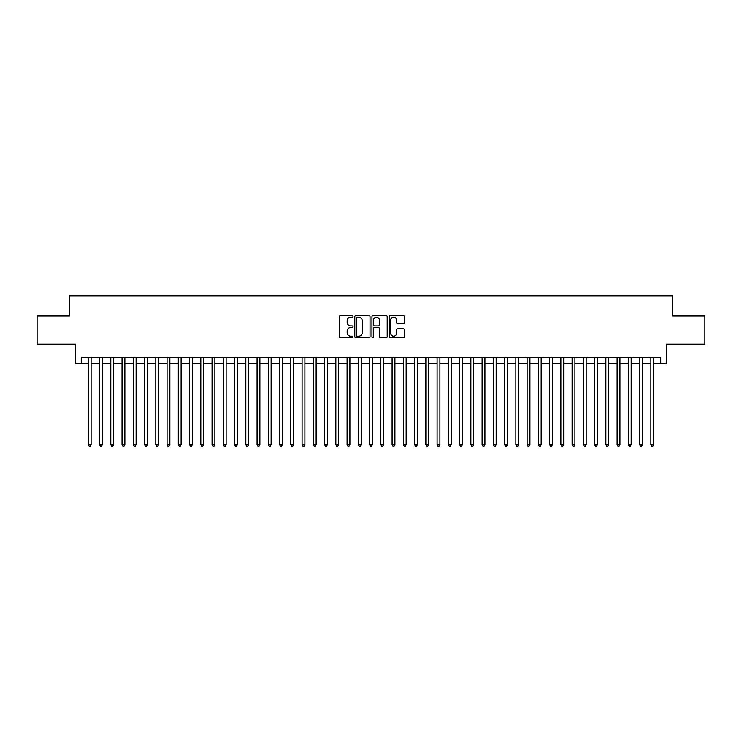 <?xml version="1.0" encoding="UTF-8"?>
<svg xmlns="http://www.w3.org/2000/svg" width="742" height="742" viewBox="0 0 742 742"><rect width="100%" height="100%" fill="white"/><g stroke="black" fill="none" stroke-linecap="round" stroke-linejoin="round"><path stroke-width="1.11" d="M352.997 316.454A0.77 0.77 0 0 0 352.227 315.684L340.485 315.684A1.104 1.104 0 0 0 339.382 316.788L339.382 336.664A1.104 1.104 0 0 0 340.485 337.768L352.227 337.768A0.77 0.77 0 0 0 352.997 336.998A0.77 0.77 0 0 0 352.227 336.219L350.706 336.219A3.534 3.534 0 0 1 347.173 332.685L347.173 331.034A3.534 3.534 0 0 1 350.706 327.5L352.227 327.5A0.77 0.77 0 0 0 352.997 326.721A0.77 0.77 0 0 0 352.227 325.951L350.706 325.951A3.534 3.534 0 0 1 347.173 322.418L347.173 320.757A3.534 3.534 0 0 1 350.706 317.224L352.227 317.224A0.77 0.77 0 0 0 352.997 316.454M403.277 323.466A1.104 1.104 0 0 0 404.381 322.362L404.381 316.788A1.104 1.104 0 0 0 403.277 315.684L390.246 315.684A1.104 1.104 0 0 0 389.142 316.788L389.142 336.664A1.104 1.104 0 0 0 390.246 337.768L403.277 337.768A1.104 1.104 0 0 0 404.381 336.664L404.381 329.93A1.104 1.104 0 0 0 403.277 328.827L397.703 328.827A1.104 1.104 0 0 0 396.599 329.93L396.599 333.269A2.959 2.959 0 0 1 393.64 336.219A2.959 2.959 0 0 1 390.691 333.269L390.691 320.182A2.959 2.959 0 0 1 393.64 317.224A2.959 2.959 0 0 1 396.599 320.182L396.599 322.362A1.104 1.104 0 0 0 397.703 323.466L403.277 323.466M81.268 363.292L81.268 357.663L660.732 357.663L660.732 363.292L666.362 363.292L666.362 344.167L704.9 344.167L704.9 316.036L672.549 316.036L672.549 295.78L69.451 295.78L69.451 316.036L37.1 316.036L37.1 344.167L75.638 344.167L75.638 363.292L88.298 363.292M370.035 316.788A1.104 1.104 0 0 0 368.932 315.684L355.9 315.684A1.104 1.104 0 0 0 354.797 316.788L354.797 336.664A1.104 1.104 0 0 0 355.9 337.768L368.932 337.768A1.104 1.104 0 0 0 370.035 336.664L370.035 316.788M373.068 315.684L386.1 315.684A1.104 1.104 0 0 1 387.203 316.788L387.203 336.664A1.104 1.104 0 0 1 386.1 337.768L380.525 337.768A1.104 1.104 0 0 1 379.422 336.664L379.422 328.604A1.104 1.104 0 0 0 378.318 327.5L374.617 327.5A1.104 1.104 0 0 0 373.514 328.604L373.514 336.998A0.77 0.77 0 0 1 372.744 337.768A0.77 0.77 0 0 1 371.965 336.998L371.965 316.788A1.104 1.104 0 0 1 373.068 315.684M91.108 363.292L99.549 363.292M102.359 363.292L110.799 363.292M113.609 363.292L122.05 363.292M124.869 363.292L133.3 363.292M136.12 363.292L144.56 363.292M147.37 363.292L155.811 363.292M158.621 363.292L167.061 363.292M169.872 363.292L178.312 363.292M181.122 363.292L189.562 363.292M192.373 363.292L200.813 363.292M203.633 363.292L212.064 363.292M214.883 363.292L223.323 363.292M226.134 363.292L234.574 363.292M237.384 363.292L245.825 363.292M248.635 363.292L257.075 363.292M259.885 363.292L268.326 363.292M271.136 363.292L279.576 363.292M282.396 363.292L290.827 363.292M293.647 363.292L302.087 363.292M304.897 363.292L313.337 363.292M316.148 363.292L324.588 363.292M327.398 363.292L335.838 363.292M338.649 363.292L347.089 363.292M349.899 363.292L358.34 363.292M361.159 363.292L369.59 363.292M372.41 363.292L380.841 363.292M383.66 363.292L392.101 363.292M394.911 363.292L403.351 363.292M406.162 363.292L414.602 363.292M417.412 363.292L425.852 363.292M428.663 363.292L437.103 363.292M439.913 363.292L448.353 363.292M451.173 363.292L459.604 363.292M462.424 363.292L470.864 363.292M473.674 363.292L482.114 363.292M484.925 363.292L493.365 363.292M496.175 363.292L504.616 363.292M507.426 363.292L515.866 363.292M518.677 363.292L527.117 363.292M529.936 363.292L538.367 363.292M541.187 363.292L549.627 363.292M552.438 363.292L560.878 363.292M563.688 363.292L572.128 363.292M574.939 363.292L583.379 363.292M586.189 363.292L594.63 363.292M597.44 363.292L605.88 363.292M608.7 363.292L617.131 363.292M619.95 363.292L628.391 363.292M631.201 363.292L639.641 363.292M642.451 363.292L650.892 363.292M653.702 363.292L660.732 363.292M357.115 317.224A0.77 0.77 0 0 0 356.336 318.003L356.336 335.449A0.77 0.77 0 0 0 357.115 336.219L358.711 336.219A3.534 3.534 0 0 0 362.244 332.685L362.244 320.757A3.534 3.534 0 0 0 358.711 317.224L357.115 317.224M379.422 320.238A2.959 2.959 0 0 0 376.463 317.279A2.959 2.959 0 0 0 373.514 320.238L373.514 324.848A1.104 1.104 0 0 0 374.617 325.951L378.318 325.951A1.104 1.104 0 0 0 379.422 324.848L379.422 320.238M91.108 357.663L91.108 444.755L88.298 444.755L88.298 357.663M91.108 444.755L90.264 446.22L89.142 446.22L88.298 444.755M102.359 357.663L102.359 444.755L99.549 444.755L99.549 357.663M102.359 444.755L101.515 446.22L100.393 446.22L99.549 444.755M113.609 357.663L113.609 444.755L110.799 444.755L110.799 357.663M113.609 444.755L112.765 446.22L111.643 446.22L110.799 444.755M124.869 357.663L124.869 444.755L122.05 444.755L122.05 357.663M124.869 444.755L124.025 446.22L122.894 446.22L122.05 444.755M136.12 357.663L136.12 444.755L133.3 444.755L133.3 357.663M136.12 444.755L135.276 446.22L134.144 446.22L133.3 444.755M147.37 357.663L147.37 444.755L144.56 444.755L144.56 357.663M147.37 444.755L146.526 446.22L145.395 446.22L144.56 444.755M158.621 357.663L158.621 444.755L155.811 444.755L155.811 357.663M158.621 444.755L157.777 446.22L156.655 446.22L155.811 444.755M169.872 357.663L169.872 444.755L167.061 444.755L167.061 357.663M169.872 444.755L169.028 446.22L167.905 446.22L167.061 444.755M181.122 357.663L181.122 444.755L178.312 444.755L178.312 357.663M181.122 444.755L180.278 446.22L179.156 446.22L178.312 444.755M192.373 357.663L192.373 444.755L189.562 444.755L189.562 357.663M192.373 444.755L191.529 446.22L190.406 446.22L189.562 444.755M203.633 357.663L203.633 444.755L200.813 444.755L200.813 357.663M203.633 444.755L202.789 446.22L201.657 446.22L200.813 444.755M214.883 357.663L214.883 444.755L212.064 444.755L212.064 357.663M214.883 444.755L214.039 446.22L212.908 446.22L212.064 444.755M226.134 357.663L226.134 444.755L223.323 444.755L223.323 357.663M226.134 444.755L225.29 446.22L224.158 446.22L223.323 444.755M237.384 357.663L237.384 444.755L234.574 444.755L234.574 357.663M237.384 444.755L236.54 446.22L235.418 446.22L234.574 444.755M248.635 357.663L248.635 444.755L245.825 444.755L245.825 357.663M248.635 444.755L247.791 446.22L246.669 446.22L245.825 444.755M259.885 357.663L259.885 444.755L257.075 444.755L257.075 357.663M259.885 444.755L259.041 446.22L257.919 446.22L257.075 444.755M271.136 357.663L271.136 444.755L268.326 444.755L268.326 357.663M271.136 444.755L270.292 446.22L269.17 446.22L268.326 444.755M282.396 357.663L282.396 444.755L279.576 444.755L279.576 357.663M282.396 444.755L281.552 446.22L280.42 446.22L279.576 444.755M293.647 357.663L293.647 444.755L290.827 444.755L290.827 357.663M293.647 444.755L292.802 446.22L291.671 446.22L290.827 444.755M304.897 357.663L304.897 444.755L302.087 444.755L302.087 357.663M304.897 444.755L304.053 446.22L302.922 446.22L302.087 444.755M316.148 357.663L316.148 444.755L313.337 444.755L313.337 357.663M316.148 444.755L315.304 446.22L314.181 446.22L313.337 444.755M327.398 357.663L327.398 444.755L324.588 444.755L324.588 357.663M327.398 444.755L326.554 446.22L325.432 446.22L324.588 444.755M338.649 357.663L338.649 444.755L335.838 444.755L335.838 357.663M338.649 444.755L337.805 446.22L336.683 446.22L335.838 444.755M349.899 357.663L349.899 444.755L347.089 444.755L347.089 357.663M349.899 444.755L349.055 446.22L347.933 446.22L347.089 444.755M361.159 357.663L361.159 444.755L358.34 444.755L358.34 357.663M361.159 444.755L360.315 446.22L359.184 446.22L358.34 444.755M372.41 357.663L372.41 444.755L369.59 444.755L369.59 357.663M372.41 444.755L371.566 446.22L370.434 446.22L369.59 444.755M383.66 357.663L383.66 444.755L380.841 444.755L380.841 357.663M383.66 444.755L382.816 446.22L381.685 446.22L380.841 444.755M394.911 357.663L394.911 444.755L392.101 444.755L392.101 357.663M394.911 444.755L394.067 446.22L392.945 446.22L392.101 444.755M406.162 357.663L406.162 444.755L403.351 444.755L403.351 357.663M406.162 444.755L405.317 446.22L404.195 446.22L403.351 444.755M417.412 357.663L417.412 444.755L414.602 444.755L414.602 357.663M417.412 444.755L416.568 446.22L415.446 446.22L414.602 444.755M428.663 357.663L428.663 444.755L425.852 444.755L425.852 357.663M428.663 444.755L427.819 446.22L426.696 446.22L425.852 444.755M439.913 357.663L439.913 444.755L437.103 444.755L437.103 357.663M439.913 444.755L439.078 446.22L437.947 446.22L437.103 444.755M451.173 357.663L451.173 444.755L448.353 444.755L448.353 357.663M451.173 444.755L450.329 446.22L449.198 446.22L448.353 444.755M462.424 357.663L462.424 444.755L459.604 444.755L459.604 357.663M462.424 444.755L461.58 446.22L460.448 446.22L459.604 444.755M473.674 357.663L473.674 444.755L470.864 444.755L470.864 357.663M473.674 444.755L472.83 446.22L471.708 446.22L470.864 444.755M484.925 357.663L484.925 444.755L482.114 444.755L482.114 357.663M484.925 444.755L484.081 446.22L482.959 446.22L482.114 444.755M496.175 357.663L496.175 444.755L493.365 444.755L493.365 357.663M496.175 444.755L495.331 446.22L494.209 446.22L493.365 444.755M507.426 357.663L507.426 444.755L504.616 444.755L504.616 357.663M507.426 444.755L506.582 446.22L505.46 446.22L504.616 444.755M518.677 357.663L518.677 444.755L515.866 444.755L515.866 357.663M518.677 444.755L517.842 446.22L516.71 446.22L515.866 444.755M529.936 357.663L529.936 444.755L527.117 444.755L527.117 357.663M529.936 444.755L529.092 446.22L527.961 446.22L527.117 444.755M541.187 357.663L541.187 444.755L538.367 444.755L538.367 357.663M541.187 444.755L540.343 446.22L539.211 446.22L538.367 444.755M552.438 357.663L552.438 444.755L549.627 444.755L549.627 357.663M552.438 444.755L551.594 446.22L550.471 446.22L549.627 444.755M563.688 357.663L563.688 444.755L560.878 444.755L560.878 357.663M563.688 444.755L562.844 446.22L561.722 446.22L560.878 444.755M574.939 357.663L574.939 444.755L572.128 444.755L572.128 357.663M574.939 444.755L574.095 446.22L572.972 446.22L572.128 444.755M586.189 357.663L586.189 444.755L583.379 444.755L583.379 357.663M586.189 444.755L585.345 446.22L584.223 446.22L583.379 444.755M597.44 357.663L597.44 444.755L594.63 444.755L594.63 357.663M597.44 444.755L596.605 446.22L595.474 446.22L594.63 444.755M608.7 357.663L608.7 444.755L605.88 444.755L605.88 357.663M608.7 444.755L607.856 446.22L606.724 446.22L605.88 444.755M619.95 357.663L619.95 444.755L617.131 444.755L617.131 357.663M619.95 444.755L619.106 446.22L617.975 446.22L617.131 444.755M631.201 357.663L631.201 444.755L628.391 444.755L628.391 357.663M631.201 444.755L630.357 446.22L629.235 446.22L628.391 444.755M642.451 357.663L642.451 444.755L639.641 444.755L639.641 357.663M642.451 444.755L641.607 446.22L640.485 446.22L639.641 444.755M653.702 357.663L653.702 444.755L650.892 444.755L650.892 357.663M653.702 444.755L652.858 446.22L651.736 446.22L650.892 444.755"/></g></svg>
